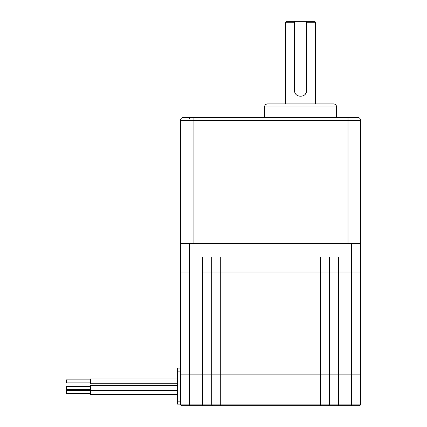 <?xml version="1.0" encoding="UTF-8"?>
<svg xmlns="http://www.w3.org/2000/svg" width="427" height="427" viewBox="0 0 427 427"><rect width="100%" height="100%" fill="white"/><g stroke="black" fill="none" stroke-linecap="round" stroke-linejoin="round"><path stroke-width="0.64" d="M315.58 103.916L315.58 22.252L306.575 22.252L306.575 90.407C306.954 98.146 294.182 98.157 294.566 90.407L294.566 22.252L285.556 22.252L285.556 103.916M294.566 22.252L294.566 21.35L286.458 21.35L285.556 22.252M315.58 22.252L314.678 21.35L306.575 21.35L306.575 22.252M294.566 21.35L306.575 21.35M305.556 93.748A6.005 6.005 0 0 0 306.111 92.718M327.888 405.65A1.5 1.5 0 0 0 329.388 404.15L338.397 404.15L338.397 405.65L320.383 405.65L359.112 405.65A1.5 1.5 0 0 0 360.612 404.15L360.612 120.425A3 3 0 0 0 357.612 117.425L183.477 117.425A3 3 0 0 0 180.472 120.425A3 3 0 0 1 183.477 117.425M360.612 243.523L180.472 243.523L180.472 120.425L193.084 120.425L193.084 117.425M360.612 120.425L348.005 120.425L348.005 243.523L193.084 243.523L193.084 120.425L348.005 120.425L348.005 117.425M336.593 117.425L336.593 106.915L264.537 106.915C264.719 105.095 265.717 104.092 267.542 103.916L333.594 103.916C335.419 104.092 336.417 105.095 336.593 106.915M318.585 103.916L282.557 103.916M180.472 368.122L177.472 368.122L177.472 404.15L180.472 404.15L180.472 374.127L211.696 374.127L180.472 374.127L180.472 243.523M90.407 385.554L177.472 385.554L90.407 385.554L90.407 394.425L177.472 394.425M329.388 257.033L329.388 272.047L360.612 272.047L320.383 272.047L329.388 272.047L329.388 404.15L320.383 404.15L320.383 405.65L213.201 405.65A1.5 1.5 0 0 1 211.696 404.15L211.696 374.127L338.397 374.127L211.696 374.127L211.696 257.033M202.692 257.033L202.692 405.65L213.201 405.65L181.977 405.65A1.5 1.5 0 0 1 180.472 404.15L189.481 404.15L189.481 272.047L180.472 272.047L189.481 272.047L189.481 257.033L180.472 257.033M360.612 257.033L320.383 257.033L320.383 272.047L220.706 272.047L320.383 272.047L320.383 404.15L211.696 404.15A1.5 1.5 0 0 0 213.201 405.65A1.5 1.5 0 0 1 211.696 404.15A1.5 1.5 0 0 0 213.201 405.65A1.5 1.5 0 0 1 211.696 404.15L189.481 404.15L189.481 405.65M66.388 386.451L90.407 386.451L66.388 386.451L66.388 389.456L90.407 389.456L66.388 389.456M177.472 378.968L90.407 378.968L90.407 383.772L177.472 383.772M90.407 379.87L66.388 379.87L66.388 382.87L90.407 382.87M90.407 390.524L66.388 390.524L66.388 393.523L90.407 393.523M338.397 257.033L338.397 374.127L360.612 374.127L338.397 374.127L338.397 404.15L351.608 404.15L351.608 243.523M202.692 272.047L220.706 272.047L202.692 272.047M220.706 405.65L220.706 257.033L189.481 257.033L189.481 243.523M177.472 371.122L180.472 371.122M177.472 401.145L180.472 401.145M359.112 405.65A1.5 1.5 0 0 0 360.612 404.15L351.608 404.15L351.608 405.65M181.977 405.65A1.5 1.5 0 0 1 180.472 404.15M189.481 118.925C189.775 118.535 189.273 118.039 187.981 117.425M264.537 117.425L264.537 106.915M177.472 390.358L90.407 390.358"/></g></svg>
